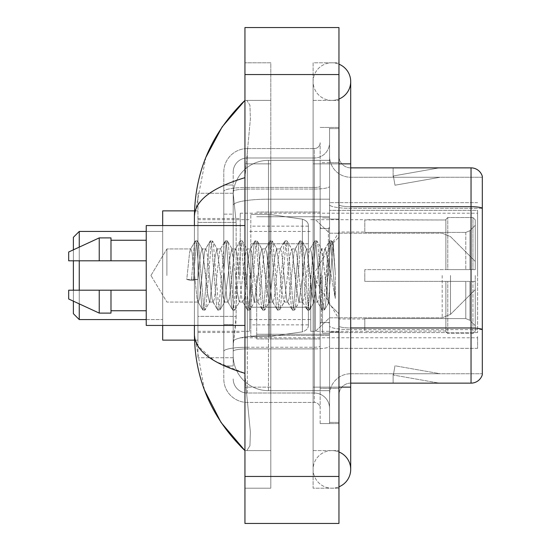 <?xml version="1.0" encoding="UTF-8"?>
<svg xmlns="http://www.w3.org/2000/svg" width="551" height="551" viewBox="0 0 551 551"><rect width="100%" height="100%" fill="white"/><g stroke="black" fill="none" stroke-linecap="round" stroke-linejoin="round"><path stroke-width="0.41" stroke-dasharray="2.75 2.07" d="M477.621 336.606L477.621 348.356L477.621 336.606M329.553 336.606L329.553 202.644L329.553 336.606M329.553 275.5L329.553 213.216L329.553 275.5M240.25 275.5L240.25 213.216L240.25 275.5M477.621 275.5L477.621 213.216L477.621 275.5M236.138 316.384L235.911 322.507L233.342 343.659L236.138 316.384L236.138 222.377L236.138 316.384L197.94 316.384L197.94 357.757L197.94 222.377L197.94 316.384L236.138 316.384M233.342 343.659L233.197 355.409A35.25 35.25 0 0 0 268.447 390.659L329.553 390.659L329.553 199.18L329.553 390.659L268.447 390.659L329.553 390.659L268.447 390.659L268.447 335.497A35.25 6.123 180 0 0 233.617 340.67A35.25 6.123 180 0 1 268.447 335.497L329.553 335.497L329.553 160.341L329.553 335.497L268.447 335.497L268.447 199.18L329.553 199.18L329.553 160.341L329.553 199.18L268.447 199.18L268.447 160.341L329.553 160.341L268.447 160.341A35.25 35.25 0 0 0 233.245 193.725L236.138 222.377L233.245 193.725A35.25 35.25 0 0 1 268.447 160.341L329.553 160.341L268.447 160.341A35.25 35.25 0 0 0 233.197 195.591L233.197 205.303L233.197 195.591A35.25 35.25 0 0 1 268.447 160.341L268.447 390.659A35.25 35.25 0 0 1 233.197 355.409L233.342 343.659M197.94 275.5L197.94 340.132L197.94 275.5M233.197 355.409L233.273 357.757L233.197 355.409A35.25 35.25 0 0 0 268.447 390.659A35.25 35.25 0 0 1 233.197 355.409L233.197 191.514L233.197 355.409A35.25 35.25 0 0 0 268.447 390.659A35.25 35.25 0 0 1 233.197 355.409M233.273 357.757L197.94 357.757L233.273 357.757M233.273 193.243L197.94 193.243L197.94 222.377L197.94 193.243L233.273 193.243M477.621 210.372L477.621 332.584L477.621 210.372L329.553 210.372L477.621 210.372M477.621 202.644L329.553 202.644L477.621 202.644M477.621 348.356L329.553 348.356L477.621 348.356M331.909 450.594A18.803 18.803 0 0 0 313.106 469.397A18.803 18.803 0 0 0 338.955 486.822A18.803 18.803 0 0 1 331.909 488.2A18.803 18.803 0 0 0 338.955 486.822A18.803 18.803 0 0 1 313.106 469.397A18.803 18.803 0 0 1 338.955 451.965A18.803 18.803 0 0 0 331.909 450.594A18.803 18.803 0 0 1 350.705 469.397A18.803 18.803 0 0 0 331.909 450.594M331.909 100.406A18.803 18.803 0 0 1 313.106 81.603A18.803 18.803 0 0 1 338.955 64.178A18.803 18.803 0 0 0 331.909 62.8A18.803 18.803 0 0 1 338.955 64.178A18.803 18.803 0 0 0 313.106 81.603A18.803 18.803 0 0 0 338.955 99.035A18.803 18.803 0 0 1 331.909 100.406A18.803 18.803 0 0 0 350.705 81.603A18.803 18.803 0 0 1 331.909 100.406M338.955 387.139L313.106 387.139L338.955 387.139L329.553 387.139L329.553 422.39L329.553 128.61L329.553 387.139L338.955 387.139L313.106 387.139L313.106 163.861L313.106 488.2L338.955 488.2L338.955 128.61L338.955 488.2L313.106 488.2L313.106 62.8L338.955 62.8L338.955 387.139L338.955 62.8L313.106 62.8L313.106 450.594L313.106 387.139L350.705 387.139L331.909 387.139L350.705 387.139L350.705 469.397M338.955 163.861L313.106 163.861L350.705 163.861L313.106 163.861L331.909 163.861L313.106 163.861L313.106 100.406L313.106 163.861L350.705 163.861L350.705 387.139M256.697 275.5L256.697 338.955L256.697 275.5M205.86 157.352L194.413 216.509L194.413 334.491L204.435 389.977M194.413 225.559L194.413 325.441M244.947 27.55L338.955 27.55L338.955 523.45L244.947 523.45L244.947 27.55M244.947 163.861L244.947 387.139L244.947 62.8L244.947 163.861L270.803 163.861L270.803 488.2L244.947 488.2L244.947 387.139L244.947 488.2L270.803 488.2L270.803 62.8L244.947 62.8L270.803 62.8L270.803 387.139L270.803 163.861L244.947 163.861M329.553 422.39L338.955 422.39L329.553 422.39M329.553 128.61L338.955 128.61L329.553 128.61M313.106 450.594L338.955 450.594L313.106 450.594M313.106 100.406L338.955 100.406L313.106 100.406M270.803 450.594L270.803 387.139L270.803 450.594L244.947 450.594L246.827 450.594L249.94 445.8L250.395 432.018L246.008 387.139L250.395 431.991L249.947 445.78L246.827 450.594L270.803 450.594M194.413 216.509C194.792 200.688 211.639 187.739 244.947 177.67L250.395 119.009L249.947 105.22L246.827 100.406L244.947 100.406L246.827 100.406L249.94 105.2L250.395 118.982L244.947 177.67L244.947 373.33L246.008 387.139L244.947 373.33L214.904 361.201L197.94 346.007M270.803 100.406L246.827 100.406L270.803 100.406M244.947 177.67L244.947 373.33M195.254 340.132L194.413 334.491M233.197 365.981L223.796 365.981L223.796 324.608L223.796 365.981L233.197 365.981L233.197 324.608L233.197 365.981M233.197 172.091A14.099 14.099 0 0 1 247.296 157.985A14.099 14.099 0 0 0 233.197 172.091L233.197 191.514L233.197 172.091A14.099 14.099 0 0 1 247.296 157.985L247.296 393.015A14.099 14.099 0 0 1 233.197 378.909A14.099 14.099 0 0 0 247.296 393.015L314.277 393.015L314.277 355.409L314.277 402.416L314.277 347.247L314.277 393.015L247.296 393.015L247.296 348.879L314.277 348.879L314.277 355.409L314.277 348.879A15.276 2.652 0 0 0 329.553 346.228L329.553 186.41L329.553 346.228A15.276 2.652 0 0 1 314.277 348.879L314.277 189.062L314.277 348.879L247.296 348.879L247.296 157.985L314.277 157.985A15.276 15.276 0 0 0 329.553 142.709L329.553 186.41L329.553 142.709A15.276 15.276 0 0 1 314.277 157.985L314.277 189.062L314.277 157.985A15.276 15.276 0 0 0 329.553 142.709M223.796 355.409L223.796 378.909L223.796 355.409M247.296 402.416A23.5 23.5 0 0 1 223.796 378.909A23.5 23.5 0 0 0 247.296 402.416L314.277 402.416A5.875 5.875 0 0 1 320.152 408.291L320.152 142.709L320.152 408.291A5.875 5.875 0 0 0 314.277 402.416L247.296 402.416M320.152 275.5L320.152 338.955L320.152 275.5M320.152 162.69L320.152 388.31L320.152 162.69L329.553 162.69L329.553 127.433L329.553 423.567L329.553 127.433L329.553 162.69L320.152 162.69M320.152 423.567L320.152 388.31L320.152 423.567L329.553 423.567L320.152 423.567M320.152 127.433L329.553 127.433L320.152 127.433M223.796 172.091A23.5 23.5 0 0 1 247.296 148.584L247.296 347.247L247.296 148.584A23.5 23.5 0 0 0 223.796 172.091L223.796 351.324L223.796 172.091A23.5 23.5 0 0 1 247.296 148.584L314.277 148.584A5.875 5.875 0 0 0 320.152 142.709A5.875 5.875 0 0 1 314.277 148.584L314.277 347.247L314.277 148.584A5.875 5.875 0 0 0 320.152 142.709M247.296 148.584L314.277 148.584M223.796 214.146L223.796 324.608L223.796 185.019L223.796 214.146L233.197 214.146L233.197 324.608L233.197 185.019L233.197 214.146L223.796 214.146M247.296 157.985L314.277 157.985M329.553 408.291A15.276 15.276 0 0 0 314.277 393.015A15.276 15.276 0 0 1 329.553 408.291A15.276 15.276 0 0 0 314.277 393.015M233.197 185.019L223.796 185.019L233.197 185.019M338.955 275.5L338.955 219.091L338.955 275.5M322.507 275.5L322.507 333.079L322.507 275.5M329.553 336.138L329.553 204.662L329.553 336.138M350.705 177.257L482.318 177.257L482.318 336.138L482.318 176.32A11.75 11.75 0 0 0 471.043 167.862L471.043 383.138A11.75 11.75 0 0 0 482.318 374.68L482.318 336.138L482.318 373.743L350.705 373.743L350.705 336.138L350.705 383.138L350.705 327.976L350.705 373.743L482.318 373.743L482.318 177.257L350.705 177.257A21.152 21.152 0 0 1 329.553 156.105L329.553 204.662L329.553 156.105A21.152 21.152 0 0 0 350.705 177.257L350.705 329.608A21.152 3.671 0 0 1 329.553 325.93A21.152 3.671 0 0 0 350.705 329.608L350.705 177.257A21.152 21.152 0 0 1 329.553 156.105M350.705 383.138A11.75 11.75 0 0 0 338.955 394.895L338.955 325.93L338.955 394.895A11.75 11.75 0 0 1 350.705 383.138L471.043 383.138M438.5 383A9.401 9.401 0 0 0 440.132 383.138L393.125 383.138L440.132 383.138A9.401 9.401 0 0 1 438.5 383A9.401 9.401 0 0 0 440.132 383.138A9.401 9.401 0 0 1 438.5 383A9.401 9.401 0 0 0 440.132 383.138A9.401 9.401 0 0 1 438.5 383A9.401 9.401 0 0 0 440.132 383.138A9.401 9.401 0 0 1 438.5 383A9.401 9.401 0 0 0 440.132 383.138A9.401 9.401 0 0 1 438.5 383L393.366 375.038L438.5 383M393.125 373.743L393.125 383.138L393.125 373.743L393.593 373.743L393.366 375.038L393.593 373.743L393.125 373.743L393.125 383.138L393.125 373.743L393.593 373.743L393.366 375.038L393.593 373.743L393.125 373.743L393.125 383.138L393.125 373.743L393.593 373.743L393.366 375.038L393.593 373.743L393.125 373.743L393.125 383.138L393.125 373.743L393.593 373.743L393.366 375.038L393.593 373.743L393.125 373.743L393.125 383.138L393.125 373.743L393.593 373.743L393.366 375.038L393.593 373.743L393.125 373.743M338.955 325.93L338.955 156.105L338.955 325.93A11.75 2.039 0 0 0 350.705 327.976L350.705 206.701L350.705 327.976A11.75 2.039 -0 0 1 338.955 325.93M338.955 388.31L338.955 127.433L338.955 388.31L320.152 388.31L338.955 388.31M338.955 423.567L329.553 423.567L338.955 423.567M338.955 127.433L329.553 127.433L338.955 127.433M482.318 176.32A11.75 11.75 0 0 0 471.043 167.862L350.705 167.862A11.75 11.75 0 0 1 338.955 156.105A11.75 11.75 0 0 0 350.705 167.862L350.705 206.701L350.705 167.862A11.75 11.75 0 0 1 338.955 156.105M440.132 167.862L393.125 167.862L440.132 167.862A9.401 9.401 0 0 0 438.5 168A9.401 9.401 0 0 1 440.132 167.862A9.401 9.401 0 0 0 438.5 168A9.401 9.401 0 0 1 440.132 167.862A9.401 9.401 0 0 0 438.5 168A9.401 9.401 0 0 1 440.132 167.862A9.401 9.401 0 0 0 438.5 168A9.401 9.401 0 0 1 440.132 167.862A9.401 9.401 0 0 0 438.5 168A9.401 9.401 0 0 1 440.132 167.862M440.132 373.743L393.593 373.743L440.132 373.743L393.593 373.743L440.132 373.743L393.593 373.743L440.132 373.743L393.593 373.743L440.132 373.743L393.593 373.743L440.132 373.743L394.998 365.781L393.593 373.743L394.998 365.781L393.593 373.743L394.998 365.781L393.593 373.743L394.998 365.781L393.593 373.743L394.998 365.781L393.593 373.743L394.998 365.781L440.132 373.743M393.593 177.257L393.125 177.257L393.593 177.257L393.125 177.257L393.593 177.257L393.125 177.257L393.593 177.257L393.125 177.257L393.593 177.257L393.125 177.257L393.593 177.257L393.366 175.962L438.5 168L393.366 175.962L393.593 177.257L393.366 175.962L438.5 168L393.366 175.962L393.593 177.257L393.366 175.962L438.5 168L393.366 175.962L393.593 177.257L393.366 175.962L438.5 168L393.366 175.962L393.593 177.257L393.366 175.962L438.5 168L393.366 175.962L393.593 177.257L440.132 177.257L393.593 177.257L440.132 177.257L393.593 177.257L440.132 177.257L393.593 177.257L440.132 177.257L393.593 177.257L440.132 177.257L393.593 177.257L394.998 185.219L393.593 177.257M329.553 394.895A21.152 21.152 0 0 1 350.705 373.743A21.152 21.152 0 0 0 329.553 394.895A21.152 21.152 0 0 1 350.705 373.743M393.125 167.862L393.125 177.257L393.125 167.862M440.132 177.257L394.998 185.219L440.132 177.257M166.898 275.5L166.898 248.935L166.898 275.5M244.947 325.441L146.235 325.441L146.235 225.559L146.235 275.5L146.235 225.559L244.947 225.559M194.565 275.5L192.079 252.496L190.832 248.935L189.592 252.496L186.768 279.426L191.431 280.624L197.961 279.426L186.768 279.426L191.431 280.624L197.961 279.426L186.768 279.426L189.592 252.496L190.439 249.272L195.192 241.118L194.255 245.498L191.431 280.624L194.255 245.498L195.495 240.856L190.439 249.272L190.832 248.935L192.079 252.496L197.051 298.504L197.899 301.728L197.051 298.504L194.565 275.5M209.49 275.5L207.004 252.496L205.757 248.935L205.365 249.272L204.511 252.496L199.538 298.504L198.298 302.065L197.899 301.728L202.651 309.882L201.714 305.502L196.741 245.498L195.495 240.856L197.361 240.856L196.122 245.498L193.298 280.624L196.122 245.498L197.361 240.856L197.664 241.118L195.495 240.856L196.741 245.498L201.714 305.502L202.961 310.144L197.899 301.728L198.298 302.065L199.538 298.504L204.511 252.496L205.365 249.272L210.117 241.118L209.173 245.498L204.201 305.502L202.961 310.144L204.827 310.144L203.581 305.502L198.608 245.498L197.664 241.118L202.417 249.272L202.024 248.935L200.516 253.963L197.961 279.426L200.516 253.963L202.024 248.935L205.757 248.935L210.117 241.118L209.173 245.498L204.201 305.502L202.961 310.144L204.827 310.144L203.581 305.502L198.608 245.498L197.664 241.118L202.024 248.935L205.757 248.935L207.004 252.496L211.977 298.504L212.824 301.728L211.977 298.504L209.49 275.5M205.757 275.5L202.417 249.272L207.445 292.705L209.511 302.065L207.445 292.705L205.757 275.5M224.409 275.5L221.922 252.496L220.682 248.935L220.29 249.272L219.436 252.496L214.463 298.504L213.216 302.065L212.824 301.728L217.576 309.882L216.639 305.502L211.667 245.498L210.42 240.856L210.117 241.118L212.287 240.856L211.04 245.498L206.067 305.502L204.827 310.144L209.883 301.728L209.511 302.065L213.216 302.065L217.576 309.882L216.639 305.502L211.667 245.498L210.42 240.856L212.287 240.856L211.04 245.498L206.067 305.502L205.13 309.882L209.511 302.065L213.216 302.065L214.463 298.504L219.436 252.496L220.29 249.272L225.042 241.118L224.099 245.498L219.126 305.502L217.879 310.144L217.576 309.882L219.746 310.144L218.506 305.502L213.526 245.498L212.287 240.856L217.328 249.245L212.59 241.118L213.526 245.498L218.506 305.502L219.746 310.144L220.056 309.882L217.879 310.144L219.126 305.502L224.099 245.498L225.345 240.856L220.29 249.272L220.682 248.935L221.922 252.496L226.902 298.504L227.749 301.728L226.902 298.504L224.409 275.5M220.682 275.5L216.929 248.935L215.124 256.732L209.883 301.728L215.124 256.732L216.929 248.935L220.682 248.935L216.929 248.935L220.682 275.5L222.597 294.392L224.367 302.065L222.597 294.392L220.682 275.5M239.334 275.5L236.847 252.496L235.608 248.935L235.208 249.272L234.361 252.496L229.388 298.504L228.142 302.065L227.749 301.728L232.501 309.882L231.565 305.502L226.585 245.498L225.345 240.856L227.212 240.856L225.965 245.498L220.992 305.502L220.056 309.882L224.787 301.762L220.056 309.882L220.992 305.502L225.965 245.498L227.212 240.856L227.515 241.118L225.345 240.856L226.585 245.498L231.565 305.502L232.804 310.144L227.749 301.728L228.142 302.065L229.388 298.504L234.361 252.496L235.208 249.272L239.96 241.118L239.024 245.498L234.051 305.502L232.804 310.144L234.671 310.144L233.431 305.502L228.451 245.498L227.515 241.118L232.253 249.238L227.515 241.118L228.451 245.498L233.431 305.502L234.671 310.144L234.974 309.882L232.804 310.144L234.051 305.502L239.024 245.498L240.27 240.856L235.208 249.272L235.608 248.935L236.847 252.496L241.82 298.504L242.674 301.728L241.82 298.504L239.334 275.5M235.608 275.5L231.826 248.935L229.925 257.51L228.155 275.5L224.367 302.065L228.142 302.065L224.367 302.065L228.155 275.5L229.925 257.51L231.826 248.935L235.608 248.935L231.826 248.935L235.608 275.5L237.123 291.823L239.334 302.065L237.123 291.823L235.608 275.5M254.259 275.5L251.773 252.496L250.526 248.935L250.133 249.272L249.286 252.496L244.313 298.504L243.067 302.065L242.674 301.728L247.427 309.882L246.49 305.502L241.51 245.498L240.27 240.856L242.137 240.856L240.89 245.498L235.918 305.502L234.974 309.882L239.334 302.065L243.067 302.065L242.674 301.728L247.427 309.882L246.49 305.502L241.51 245.498L240.27 240.856L242.137 240.856L240.89 245.498L235.918 305.502L234.974 309.882L239.334 302.065L243.067 302.065L244.313 298.504L249.286 252.496L250.133 249.272L254.886 241.118L253.949 245.498L248.976 305.502L247.73 310.144L247.427 309.882L249.596 310.144L248.349 305.502L243.377 245.498L242.137 240.856L247.192 249.272L246.807 248.935L244.961 256.628L239.726 301.728L244.961 256.628L246.807 248.935L250.526 248.935L254.886 241.118L253.949 245.498L248.976 305.502L247.73 310.144L249.596 310.144L248.349 305.502L243.377 245.498L242.44 241.118L246.807 248.935L250.526 248.935L251.773 252.496L256.745 298.504L257.599 301.728L256.745 298.504L254.259 275.5M250.526 275.5L247.192 249.272L251.828 289.661L254.259 302.065L251.828 289.661L250.526 275.5M269.184 275.5L266.698 252.496L265.451 248.935L265.059 249.272L264.211 252.496L259.232 298.504L257.992 302.065L257.599 301.728L262.352 309.882L261.408 305.502L256.435 245.498L255.196 240.856L254.886 241.118L257.055 240.856L255.816 245.498L250.843 305.502L249.596 310.144L254.652 301.734L249.899 309.882L250.843 305.502L255.816 245.498L257.055 240.856L257.365 241.118L255.196 240.856L256.435 245.498L261.408 305.502L262.655 310.144L257.599 301.728L257.992 302.065L259.232 298.504L264.211 252.496L265.059 249.272L269.811 241.118L268.874 245.498L263.901 305.502L262.655 310.144L264.521 310.144L263.275 305.502L258.302 245.498L257.365 241.118L262.118 249.272L261.725 248.935L259.865 256.718L258.02 275.5L254.259 302.065L257.992 302.065L254.259 302.065L258.02 275.5L259.865 256.718L261.725 248.935L265.451 248.935L269.811 241.118L268.874 245.498L263.901 305.502L262.655 310.144L264.521 310.144L263.275 305.502L258.302 245.498L257.365 241.118L261.725 248.935L265.451 248.935L266.698 252.496L271.671 298.504L272.525 301.728L271.671 298.504L269.184 275.5M265.451 275.5L262.118 249.272L266.718 289.323L269.184 302.065L266.718 289.323L265.451 275.5M284.109 275.5L281.623 252.496L280.376 248.935L279.984 249.272L279.13 252.496L274.157 298.504L272.917 302.065L272.525 301.728L277.277 309.882L276.333 305.502L271.361 245.498L270.114 240.856L269.811 241.118L271.98 240.856L270.741 245.498L265.761 305.502L264.521 310.144L269.577 301.734L269.184 302.065L272.917 302.065L277.277 309.882L276.333 305.502L271.361 245.498L270.114 240.856L271.98 240.856L270.741 245.498L265.761 305.502L264.824 309.882L269.184 302.065L272.917 302.065L274.157 298.504L279.13 252.496L279.984 249.272L284.736 241.118L283.799 245.498L278.82 305.502L277.58 310.144L277.277 309.882L279.447 310.144L278.2 305.502L273.227 245.498L271.98 240.856L277.036 249.259L272.284 241.118L273.227 245.498L278.2 305.502L279.447 310.144L279.75 309.882L277.58 310.144L278.82 305.502L283.799 245.498L285.039 240.856L279.984 249.272L280.376 248.935L281.623 252.496L286.596 298.504L287.443 301.728L286.596 298.504L284.109 275.5M280.376 275.5L276.643 248.935L274.701 257.599L269.577 301.728L274.701 257.599L276.643 248.935L280.376 248.935L276.643 248.935L280.376 275.5L281.885 291.768L284.109 302.065L281.885 291.768L280.376 275.5M299.035 275.5L296.541 252.496L295.302 248.935L294.909 249.272L294.055 252.496L289.082 298.504L287.836 302.065L287.443 301.728L292.195 309.882L291.259 305.502L286.286 245.498L285.039 240.856L286.906 240.856L285.659 245.498L280.686 305.502L279.75 309.882L284.502 301.728L284.109 302.065L287.836 302.065L292.195 309.882L291.259 305.502L286.286 245.498L285.039 240.856L286.906 240.856L285.659 245.498L280.686 305.502L279.75 309.882L284.109 302.065L287.836 302.065L289.082 298.504L294.055 252.496L294.909 249.272L299.661 241.118L298.718 245.498L293.745 305.502L292.505 310.144L292.195 309.882L294.365 310.144L293.125 305.502L288.152 245.498L286.906 240.856L291.961 249.272L291.569 248.935L289.482 258.116L284.502 301.728L289.482 258.116L291.569 248.935L295.302 248.935L299.661 241.118L298.718 245.498L293.745 305.502L292.505 310.144L294.365 310.144L293.125 305.502L288.152 245.498L287.209 241.118L291.569 248.935L295.302 248.935L296.541 252.496L301.521 298.504L302.368 301.728L301.521 298.504L299.035 275.5M295.302 275.5L291.961 249.272L296.5 288.752L298.993 302.065L296.5 288.752L295.302 275.5M313.953 275.5L311.467 252.496L310.227 248.935L309.834 249.272L308.98 252.496L304.007 298.504L302.761 302.065L302.368 301.728L307.121 309.882L306.184 305.502L301.211 245.498L299.964 240.856L299.661 241.118L301.831 240.856L300.584 245.498L295.611 305.502L294.365 310.144L299.413 301.755L294.675 309.882L295.611 305.502L300.584 245.498L301.831 240.856L302.134 241.118L299.964 240.856L301.211 245.498L306.184 305.502L307.424 310.144L302.368 301.728L302.761 302.065L304.007 298.504L308.98 252.496L309.834 249.272L314.587 241.118L313.643 245.498L308.67 305.502L307.424 310.144L309.29 310.144L308.05 305.502L303.071 245.498L302.134 241.118L306.886 249.266L306.501 248.935L304.634 256.718L302.761 275.5L298.993 302.065L302.761 302.065L298.993 302.065L302.761 275.5L304.634 256.718L306.501 248.935L310.227 248.935L314.587 241.118L313.643 245.498L308.67 305.502L307.424 310.144L309.29 310.144L308.05 305.502L303.071 245.498L302.134 241.118L306.501 248.935L310.227 248.935L311.467 252.496L316.446 298.504L317.293 301.728L316.446 298.504L313.953 275.5M310.227 275.5L306.879 249.272L312.038 294.248L313.891 302.065L312.038 294.248L310.227 275.5M327.225 258.66L327.204 295.57L325.152 275.5L321.419 248.935L319.49 256.973L317.693 275.5L313.891 302.065L317.686 302.065L322.046 309.882L321.109 305.502L316.129 245.498L314.89 240.856L314.587 241.118L316.756 240.856L315.509 245.498L310.537 305.502L309.29 310.144L314.332 301.762L309.6 309.882L310.537 305.502L315.509 245.498L316.756 240.856L317.059 241.118L314.89 240.856L316.129 245.498L321.109 305.502L322.349 310.144L317.293 301.728L317.686 302.065L318.933 298.504L321.419 275.5L318.933 298.504L317.686 302.065L313.891 302.065L317.693 275.5L319.49 256.973L321.419 248.935L325.152 248.935L323.905 252.496L321.419 275.5L323.905 252.496L324.753 249.272L329.505 241.118L328.568 245.498L323.595 305.502L322.349 310.144L324.215 310.144L322.976 305.502L317.996 245.498L317.059 241.118L321.812 249.272L321.419 248.935L325.152 248.935L329.505 241.118L328.568 245.498L323.595 305.502L322.349 310.144L324.215 310.144L322.976 305.502L317.996 245.498L317.059 241.118L321.812 249.272L328.265 303.119L333.203 243.218L335.284 273.51L335.284 298.456L331.165 275.5L327.225 258.66L327.204 295.57L328.506 303.036L332.997 243.143L335.284 273.51L332.921 245.498L331.681 240.856L330.435 245.498L325.462 305.502L324.215 310.144L325.462 305.502L330.435 245.498L331.681 240.856L332.921 245.498L335.284 273.51L335.284 298.456L331.055 245.498L329.815 240.856L329.505 241.118L331.681 240.856L329.815 240.856L331.055 245.498L335.284 298.456L331.165 275.5L327.225 258.66L326.392 252.496L325.152 248.935L326.392 252.496L327.225 258.66M146.235 260.809L146.235 240.25L146.235 260.809L110.985 260.809L110.985 240.25L110.985 260.809L146.235 260.809L146.235 240.25L146.235 260.809L110.985 260.809L110.985 237.894L110.985 260.809L99.235 260.809L99.235 237.894L99.235 260.809L68.682 260.809L68.682 252L68.682 260.809L110.985 260.809L110.985 237.894L99.235 237.894L99.235 260.809L68.682 260.809L68.682 252L99.235 237.894M68.682 290.191L68.682 299L99.235 313.106L99.235 290.191L110.985 290.191L110.985 310.75L110.985 290.191L146.235 290.191L146.235 310.75L146.235 290.191L110.985 290.191L110.985 313.106L110.985 290.191L99.235 290.191L99.235 313.106L99.235 290.191L68.682 290.191L68.682 299L68.682 290.191L110.985 290.191L110.985 310.75L110.985 290.191L146.235 290.191L146.235 310.75L146.235 290.191M73.379 313.691L79.254 319.566L73.379 313.691L73.379 237.309L73.379 313.691L73.379 237.309L73.379 275.5L73.379 237.309L79.254 231.434L79.254 319.566L79.254 231.434L79.254 319.566L79.254 231.434L162.69 231.434L162.69 340.132L162.69 210.868L162.69 325.441M364.81 269.625L364.81 275.5L364.81 269.625L465.788 269.625L364.81 269.625L445.89 269.625L445.89 219.401L445.89 269.625L447.77 269.625L447.77 217.514L447.77 269.625L364.81 269.625L364.81 281.375L445.89 281.375L445.89 331.006L445.89 281.375L364.81 281.375L364.81 269.625M364.81 232.419L465.788 232.419L364.81 232.419L364.81 219.684L445.89 219.994L445.89 219.401L445.89 219.994L364.81 219.994L364.81 232.419M310.75 275.5L310.75 331.316L310.75 275.5M445.89 331.006L364.81 331.316L445.89 331.006L445.89 331.599L447.77 333.486L472.923 333.486L475.272 331.123L475.272 281.375L475.272 331.123L472.923 333.486L472.923 281.375L472.923 333.486L447.77 333.486L447.77 281.375L447.77 333.486L445.89 331.599L445.89 281.375L445.89 331.006M249.644 275.5L249.644 331.316L249.644 275.5M447.77 281.375L472.923 281.375L447.77 281.375M447.77 217.514L445.89 219.401L447.77 217.514L472.923 217.514L472.923 269.625L472.923 217.514L447.77 217.514M447.77 269.625L472.923 269.625L447.77 269.625M475.272 281.375L472.923 281.375L475.272 281.375L475.272 331.123L475.272 325.689L469.941 320.317L465.788 318.581L469.941 320.317L475.272 325.689L475.272 281.375L469.941 281.375L475.272 281.375M472.923 269.625L475.272 269.625L475.272 219.877L475.272 269.625L472.923 269.625M475.272 219.877L472.923 217.514L475.272 219.877L475.272 269.625L475.272 219.877M469.941 230.683L475.272 225.311L469.941 230.683L465.788 232.419L469.941 230.683L469.941 269.625L475.272 269.625L465.788 269.625L469.941 269.625L469.941 230.683M465.788 281.375L364.81 281.375L364.81 275.5L364.81 281.375L465.788 281.375L465.788 318.581L364.81 318.581L465.788 318.581L465.788 281.375M364.81 318.581L364.81 331.006L364.81 318.581M269.625 307.231L269.625 214.394L269.625 243.769L302.368 243.769L302.368 219.153C306.576 220.593 308.588 222.921 308.402 226.13L308.402 243.769L250.822 243.769L250.822 336.606L250.822 307.231L308.402 307.231L308.402 324.856L308.402 226.144L308.402 243.776L250.822 243.769L250.822 324.856L250.822 307.231L308.402 307.231L308.402 324.856L308.402 226.144L308.402 243.776L250.822 243.769L250.822 336.606L250.822 307.231L308.402 307.231L308.402 324.856L308.402 226.144L308.402 243.776L250.822 243.769L250.822 324.856L250.822 307.231L269.625 307.231L269.625 214.394L269.625 243.769L250.822 243.769L250.822 214.394L250.822 336.606L250.822 307.231L308.402 307.224L308.402 324.87C308.588 328.079 306.576 330.407 302.368 331.847L302.368 307.231L308.402 307.231L308.402 324.87C308.588 328.079 306.576 330.407 302.368 331.847L302.368 307.231L308.402 307.231L308.402 324.87C308.588 328.079 306.576 330.407 302.368 331.847L302.368 307.231L269.625 307.231L269.625 336.606L269.625 214.394L269.625 243.769L250.822 243.769L250.822 324.856L250.822 307.231L302.368 307.231M475.272 275.5L475.272 289.599L475.272 275.5M315.454 275.5L315.454 331.316L315.454 275.5M73.379 290.191L73.379 301.17M79.254 290.191L79.254 303.883M79.254 319.566L162.69 319.566L79.254 319.566L79.254 231.434L162.69 231.434L162.69 275.5L162.69 210.868L197.94 210.868L162.69 210.868M162.69 340.132L197.94 340.132L162.69 340.132L162.69 225.559M79.254 247.117L79.254 260.809M73.379 249.83L73.379 260.809M302.368 243.769L302.368 219.153L302.368 243.769L269.625 243.769M110.985 260.809L99.235 260.809M76.458 290.191L99.235 290.191M99.235 313.106L110.985 313.106L110.985 290.191M477.621 332.584L329.553 332.584L477.621 332.584M234.113 203.911A35.25 6.123 180 0 1 268.447 199.18A35.25 6.123 180 0 0 234.113 203.911M233.197 195.591A35.25 35.25 0 0 1 268.447 160.341L268.447 335.497A35.25 6.123 0 0 0 233.197 341.613A35.25 6.123 180 0 1 268.447 335.497L268.447 160.341A35.25 35.25 0 0 0 233.245 193.725M236.138 222.377L197.94 222.377L236.138 222.377M244.947 74.557L338.955 74.557M244.947 476.443L338.955 476.443M270.803 387.139L244.947 387.139L270.803 387.139M270.803 163.861L246.008 163.861L270.803 163.861M268.447 335.497L329.553 335.497L268.447 335.497M268.447 199.18L329.553 199.18L268.447 199.18A35.25 6.123 180 0 0 233.197 205.303A35.25 6.123 0 0 1 268.447 199.18M247.296 347.247A23.5 4.084 180 0 0 223.796 351.324A23.5 4.084 180 0 1 247.296 347.247L314.277 347.247A5.875 1.019 0 0 0 320.152 346.228A5.875 1.019 0 0 1 314.277 347.247L247.296 347.247M247.296 187.43L314.277 187.43A5.875 1.019 -0 0 0 320.152 186.41A5.875 1.019 0 0 1 314.277 187.43L247.296 187.43A23.5 4.084 180 0 0 223.796 191.514A23.5 4.084 180 0 1 247.296 187.43M247.296 189.062L314.277 189.062A15.276 2.652 0 0 0 329.553 186.41A15.276 2.652 0 0 1 314.277 189.062L247.296 189.062A14.099 2.452 180 0 0 233.197 191.514A14.099 2.452 180 0 1 247.296 189.062M247.296 348.879A14.099 2.452 180 0 0 233.197 351.324A14.099 2.452 180 0 1 247.296 348.879M247.296 393.015A14.099 14.099 0 0 1 233.197 378.909M233.197 324.608L223.796 324.608L233.197 324.608M482.318 329.443A11.75 2.039 180 0 0 471.043 327.976L350.705 327.976M350.705 206.701A11.75 2.039 0 0 1 338.955 204.662A11.75 2.039 0 0 0 350.705 206.701L471.043 206.701A11.75 2.039 180 0 1 482.318 208.168M338.955 162.69L329.553 162.69L338.955 162.69M482.318 208.333L350.705 208.333A21.152 3.671 0 0 1 329.553 204.662A21.152 3.671 0 0 0 350.705 208.333L482.318 208.333M482.318 329.608L350.705 329.608L482.318 329.608M328.382 275.5L328.382 228.493L328.382 275.5M321.329 275.5L321.329 322.507L321.329 275.5M465.788 232.419L465.788 269.625L465.788 232.419M469.941 281.375L469.941 320.317L469.941 281.375M250.822 214.394L269.625 214.394L302.368 219.153C306.576 220.593 308.588 222.921 308.402 226.13L308.402 243.769L308.402 226.13C308.588 222.921 306.576 220.593 302.368 219.153L269.625 214.394L250.822 214.394L269.625 214.394L302.368 219.153L302.368 331.847L302.368 219.153L302.368 331.847L269.625 336.606L250.822 336.606L269.625 336.606L302.368 331.847L269.625 336.606L250.822 336.606M450.511 275.5L450.511 314.359L450.511 275.5M442.198 275.5L442.198 317.803L442.198 275.5M240.25 213.216L477.621 213.216M197.94 218.506L240.25 218.506M197.94 332.494L240.25 332.494M240.25 337.784L477.621 337.784M313.106 387.139L313.106 469.397L313.106 387.139M313.106 163.861L313.106 81.603L313.106 163.861M350.705 163.861L350.705 81.603M256.697 216.743L329.553 216.743L256.697 216.743M256.697 334.257L329.553 334.257L256.697 334.257M320.152 228.493L329.553 228.493L320.152 228.493M320.152 322.507L329.553 322.507L320.152 322.507M329.553 219.091L338.955 219.091L329.553 219.091M322.507 333.079L329.553 333.079L322.507 333.079M322.507 217.92L329.553 217.92L322.507 217.92M329.553 331.909L338.955 331.909L329.553 331.909M150.94 275.5L166.898 248.935L190.832 248.935L166.898 248.935L150.94 275.5L166.898 302.065L198.298 302.065L166.898 302.065L150.94 275.5M328.382 228.493L329.553 227.322L328.382 228.493L321.329 228.493L320.152 227.322L321.329 228.493L328.382 228.493M321.329 322.507L328.382 322.507L329.553 323.678L328.382 322.507L321.329 322.507L320.152 323.678L321.329 322.507M256.697 338.955L320.152 338.955L256.697 338.955M332.997 243.143L338.955 237.185L332.997 243.143M328.265 303.126L338.955 313.815L328.265 303.126M110.985 240.25L146.235 240.25M110.985 310.75L146.235 310.75M256.697 212.045L320.152 212.045L256.697 212.045M328.506 303.036L324.518 309.882L328.506 303.036M333.203 243.218L331.984 241.118L333.203 243.218M364.81 318.981L338.955 318.981L312.83 275.5L338.955 232.019L364.81 232.019M310.75 331.316L315.454 331.316L329.553 317.803L442.198 317.803L329.553 317.803L315.454 331.316L310.75 331.316L364.81 331.316M249.644 319.566L310.75 319.566M197.94 331.316L249.644 331.316M197.94 219.684L249.644 219.684M249.644 231.434L310.75 231.434M310.75 219.684L315.454 219.684L329.553 233.197L442.198 233.197L329.553 233.197L315.454 219.684L310.75 219.684L364.81 219.684M308.402 226.144L250.822 226.144M308.402 324.856L250.822 324.856M475.272 289.599L450.511 314.359L442.198 317.803L450.511 314.359L475.272 289.599M442.198 233.197L450.511 236.641L475.272 261.401L450.511 236.641L442.198 233.197M73.379 237.309L79.254 231.434M146.235 319.566L162.69 319.566M194.517 340.132L197.94 340.132M194.517 210.868L197.94 210.868M146.235 231.434L162.69 231.434"/><path stroke-width="0.83" d="M338.955 387.139L350.705 387.139L350.705 81.603A18.803 18.803 0 0 1 338.955 99.035A18.803 18.803 0 0 0 338.955 64.178A18.803 18.803 0 0 1 350.705 81.603A18.803 18.803 0 0 0 338.955 64.178A18.803 18.803 0 0 1 350.705 81.603M338.955 486.822A18.803 18.803 0 0 0 338.955 451.965A18.803 18.803 0 0 1 338.955 486.822A18.803 18.803 0 0 0 350.705 469.397A18.803 18.803 0 0 1 338.955 486.822M244.947 177.67C211.708 187.691 194.868 200.633 194.413 216.509L194.413 225.559M194.413 325.441L194.413 334.491C194.792 350.312 211.639 363.261 244.947 373.33M244.947 523.45L338.955 523.45L338.955 27.55L244.947 27.55L244.947 523.45M194.413 216.509C194.923 171.32 211.763 132.619 244.947 100.406L222.136 126.909L205.86 157.352M204.435 389.977L221.013 422.417L244.947 450.594C211.763 418.381 194.916 379.68 194.413 334.491M197.94 346.007L195.254 340.132M482.318 176.32A11.75 11.75 0 0 0 471.043 167.862A11.75 11.75 0 0 1 482.318 176.32L482.318 374.68A11.75 11.75 0 0 1 471.043 383.138L350.705 383.138M482.318 208.168A11.75 2.039 180 0 0 471.043 206.701L471.043 167.862L350.705 167.862M73.379 260.809L73.379 290.191M73.379 301.17L73.379 313.691L79.254 319.566L146.235 319.566M79.254 260.809L79.254 290.191M79.254 303.883L79.254 319.566M162.69 325.441L162.69 340.132L194.517 340.132M194.517 210.868L162.69 210.868L162.69 225.559M73.379 249.83L73.379 237.309L79.254 231.434L79.254 247.117M244.947 225.559L146.235 225.559L146.235 325.441L244.947 325.441M99.235 260.809L68.682 260.809L68.682 252L99.235 237.894L99.235 260.809L146.235 260.809M99.235 237.894L110.985 237.894L110.985 260.809M146.235 290.191L110.985 290.191L110.985 313.106L99.235 313.106L99.235 290.191L68.682 290.191L68.682 299L99.235 313.106M68.682 290.191L76.458 290.191M110.985 290.191L99.235 290.191M338.955 163.861L350.705 163.861M244.947 476.443L338.955 476.443M244.947 74.557L338.955 74.557M482.318 329.443A11.75 2.039 180 0 0 471.043 327.976L471.043 206.701L350.705 206.701M471.043 383.138L471.043 327.976L350.705 327.976M350.705 387.139L350.705 469.397M244.947 100.406L240.856 104.353M244.947 450.594L240.856 446.647M79.254 231.434L146.235 231.434M110.985 240.25L146.235 240.25M110.985 310.75L146.235 310.75"/></g></svg>
